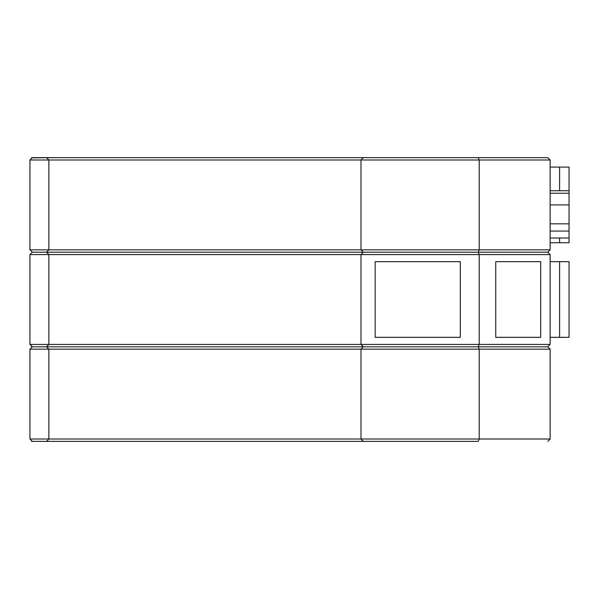 <?xml version="1.0" encoding="UTF-8"?>
<svg xmlns="http://www.w3.org/2000/svg" width="599" height="599" viewBox="0 0 599 599"><rect width="100%" height="100%" fill="white"/><g stroke="black" fill="none" stroke-linecap="round" stroke-linejoin="round"><path stroke-width="0.9" d="M29.95 254.575L48.863 254.575L48.863 344.425L46.505 346.791L32.316 346.791L55.962 346.791L32.316 346.791L29.95 344.425L29.95 254.575L32.316 252.209L547.771 252.209L363.338 252.209L360.98 254.575L360.98 344.425L363.338 346.791L46.505 346.791L48.863 349.157L48.863 439.007L46.505 441.366L32.316 441.366L55.962 441.366L32.316 441.366L29.95 439.007L29.95 349.157L32.316 346.791L31.388 346.604L32.316 346.791M48.863 254.575L46.505 252.209L48.863 254.575L360.98 254.575L363.338 252.209L360.98 249.843L363.338 252.209M48.863 159.993L360.98 159.993L363.338 157.634L46.505 157.634L48.863 159.993L46.505 157.634L31.388 157.822L55.962 157.634L32.316 157.634L29.95 159.993L48.863 159.993L48.863 249.843L46.505 252.209L48.863 249.843L29.95 249.843L32.316 252.209L55.962 252.209L32.316 252.209M29.95 159.993L29.95 249.85M29.95 349.157L48.863 349.157L46.505 346.791L48.863 344.425L29.95 344.425M48.863 349.157L360.98 349.157L363.338 346.791L478.219 346.791L363.338 346.791L360.98 349.157L360.98 439.007L363.338 441.366L46.505 441.366L48.863 439.007L29.95 439.007M360.98 254.575L479.2 254.575L479.2 344.425L360.98 344.425L363.338 346.791M363.338 157.634L478.219 157.634L363.338 157.634L360.98 159.993L360.98 249.843L48.863 249.843M360.98 159.993L479.2 159.993L478.219 157.634L547.771 157.634L550.137 159.993L550.137 249.843L547.771 252.209L550.137 254.575L550.137 344.425L547.771 346.791L478.219 346.791L479.2 349.157L479.2 439.007L478.219 441.366L363.338 441.366L478.219 441.366M31.388 441.178L32.316 441.366L31.388 441.178M360.98 349.157L550.137 349.157L550.137 439.007L360.98 439.007L363.338 441.366M550.137 344.425L479.2 344.425L478.219 346.791M550.137 254.575L479.2 254.575L478.219 252.209L479.2 249.843L360.98 249.843M550.137 159.993L479.2 159.993L479.2 249.843L550.137 249.843M550.137 439.007L547.771 441.366M550.137 349.157L547.771 346.791M495.755 261.666L495.755 337.334L540.68 337.334L540.68 261.666L495.755 261.666M550.137 190.737L569.05 190.737L569.05 242.752L550.137 242.752M550.137 204.918L569.05 204.918M550.137 223.839L569.05 223.839M550.137 238.02L569.05 238.02M550.137 167.091L569.05 167.091L569.05 190.737M559.593 167.091L559.593 190.737M559.593 238.02L559.593 242.752M559.593 261.666L559.593 337.334L569.05 337.334L569.05 261.666L550.137 261.666M559.593 337.334L550.137 337.334M375.161 261.666L460.287 261.666L460.287 337.334L375.161 337.334L375.161 261.666M360.98 344.425L48.863 344.425M360.98 439.007L48.863 439.007M550.137 193.245L569.05 193.245M550.137 231.072L569.05 231.072"/></g></svg>
